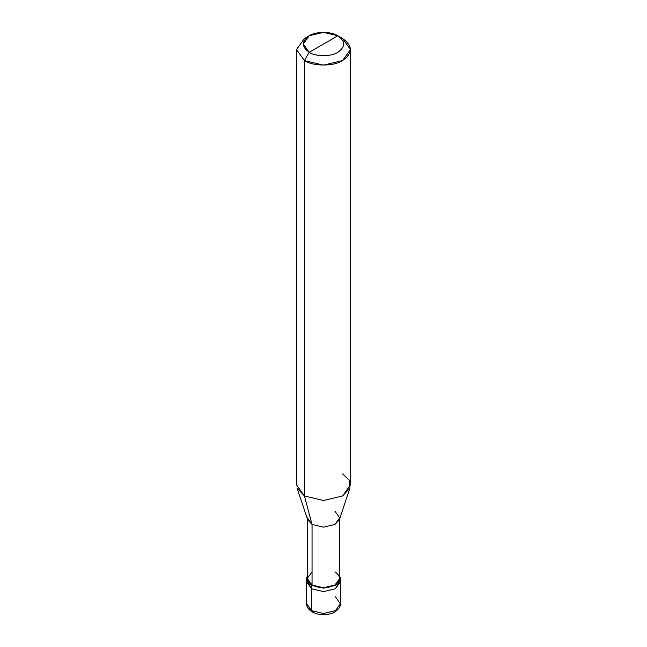 <?xml version="1.0" encoding="UTF-8"?>
<svg xmlns="http://www.w3.org/2000/svg" width="647" height="647" viewBox="0 0 647 647"><rect width="100%" height="100%" fill="white"/><g stroke="black" fill="none" stroke-linecap="round" stroke-linejoin="round"><path stroke-width="0.97" d="M306.629 578.426L311.571 585.317L307.244 581.022L307.309 575.701L306.629 578.426L306.629 603.772C306.589 604.46 306.346 608.091 312.129 611.892L306.629 603.772L311.571 610.655L311.571 588.754L306.629 581.871L311.571 588.754L323.5 591.609L335.429 588.754L340.104 580.149L335.429 588.754L323.5 591.609L311.571 588.754L311.571 610.655L312.153 611.908L313.544 611.722M311.571 588.754L306.896 580.149L311.571 588.754L323.5 591.609L335.429 588.754L340.371 581.871L335.429 588.754L323.5 591.609L311.571 588.754L311.571 585.317L311.571 588.754M312.129 611.892C317.07 614.545 322.716 615.273 329.064 614.068C336.869 613.081 341.301 605.632 340.371 603.772L335.429 610.655L323.5 613.51L311.571 610.655L323.5 613.51L335.429 610.655L340.371 603.772L335.429 596.882M307.309 517.826L312.048 524.442L307.6 519.598L296.997 487.878L304.413 495.95L304.413 60.567L296.512 49.544L304.413 38.529L296.512 49.544L304.413 60.567L323.5 65.129L342.587 60.567L350.488 49.544L342.587 38.529L337.815 35.771C345.538 41.279 345.538 46.794 337.815 52.302C331.369 56.758 315.631 56.758 309.185 52.302L337.815 35.771L323.5 32.35L309.185 35.771L303.257 44.036L309.185 52.302L304.413 60.567L304.413 495.95L312.048 524.442L312.048 585.042L311.571 585.317L323.5 588.163L335.429 585.317L340.371 578.426L339.691 575.701L339.756 581.022L335.429 585.317L323.5 588.163L311.571 585.317L312.048 585.042L307.309 578.426L307.309 518.724M312.048 571.819L307.309 578.426L312.048 585.042C319.683 588.608 327.317 588.608 334.952 585.042C341.131 580.634 341.131 576.226 334.952 571.819M339.691 518.724L339.691 578.426L334.952 585.042L323.5 587.775L312.048 585.042L312.048 524.442L304.413 495.95L296.512 484.926L296.512 49.544M309.185 52.302C301.462 46.794 301.462 41.279 309.185 35.771C315.631 31.315 331.369 31.315 337.815 35.771L309.185 52.302C315.631 56.758 331.369 56.758 337.815 52.302C345.538 46.794 345.538 41.279 337.815 35.771L342.587 38.529C352.882 45.872 352.882 53.216 342.587 60.567C333.998 66.512 313.002 66.512 304.413 60.567L309.185 52.302M350.488 49.544L350.488 484.926L342.587 495.95L323.5 500.511L304.413 495.95L323.5 500.511L342.587 495.95L350.003 487.878L339.4 519.598L334.952 524.442L323.5 527.176L312.048 524.442L323.5 527.176L334.952 524.442L339.691 517.826L334.952 511.219M350.003 487.878L349.154 480.09L342.587 473.911M340.371 603.772L340.371 578.426M304.413 38.529L309.185 35.771M342.587 38.529L337.815 35.771"/></g></svg>
